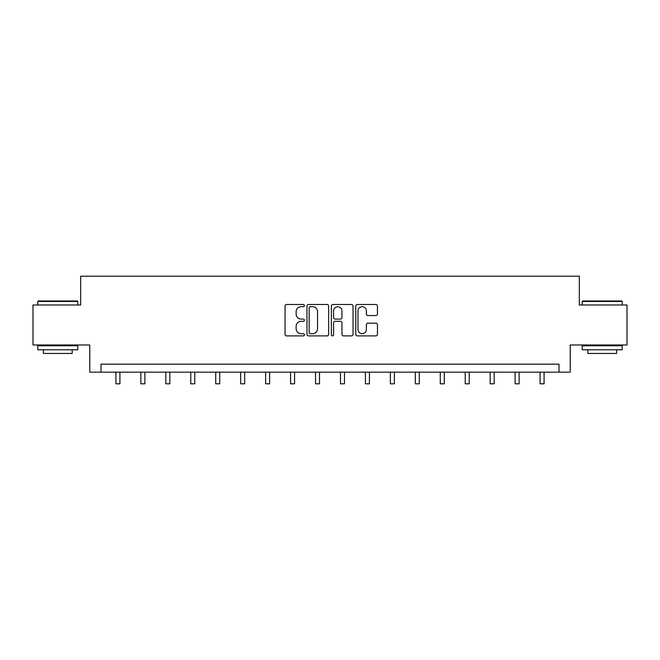 <?xml version="1.0" encoding="UTF-8"?>
<svg xmlns="http://www.w3.org/2000/svg" width="660" height="660" viewBox="0 0 660 660"><rect width="100%" height="100%" fill="white"/><g stroke="black" fill="none" stroke-linecap="round" stroke-linejoin="round"><path stroke-width="0.99" d="M304.409 305.588A1.097 1.097 0 0 0 303.311 304.491L286.63 304.491A1.567 1.567 0 0 0 285.062 306.058L285.062 334.315A1.567 1.567 0 0 0 286.63 335.89L303.311 335.89A1.097 1.097 0 0 0 304.409 334.785A1.097 1.097 0 0 0 303.311 333.688L301.15 333.688A5.024 5.024 0 0 1 296.134 328.663L296.134 326.312A5.024 5.024 0 0 1 301.15 321.288L303.311 321.288A1.097 1.097 0 0 0 304.409 320.191A1.097 1.097 0 0 0 303.311 319.085L301.15 319.085A5.024 5.024 0 0 1 296.134 314.069L296.134 311.71A5.024 5.024 0 0 1 301.15 306.685L303.311 306.685A1.097 1.097 0 0 0 304.409 305.588M375.878 315.554A1.567 1.567 0 0 0 377.446 313.987L377.446 306.058A1.567 1.567 0 0 0 375.878 304.491L357.357 304.491A1.567 1.567 0 0 0 355.781 306.058L355.781 334.315A1.567 1.567 0 0 0 357.357 335.89L375.878 335.89A1.567 1.567 0 0 0 377.446 334.315L377.446 324.736A1.567 1.567 0 0 0 375.878 323.169L367.95 323.169A1.567 1.567 0 0 0 366.382 324.736L366.382 329.488A4.199 4.199 0 0 1 362.183 333.688A4.199 4.199 0 0 1 357.984 329.488L357.984 310.885A4.199 4.199 0 0 1 362.183 306.685A4.199 4.199 0 0 1 366.382 310.885L366.382 313.987A1.567 1.567 0 0 0 367.95 315.554L375.878 315.554M559.028 372.166L570.223 372.166L570.223 344.982L627 344.982L627 304.994L579.34 304.994L579.34 276.202L80.66 276.202L80.66 304.994L33 304.994L33 344.982L89.776 344.982L89.776 372.166L559.028 372.166L559.028 364.171L100.972 364.171L100.972 372.166M328.622 306.058A1.567 1.567 0 0 0 327.055 304.491L308.534 304.491A1.567 1.567 0 0 0 306.966 306.058L306.966 334.315A1.567 1.567 0 0 0 308.534 335.89L327.055 335.89A1.567 1.567 0 0 0 328.622 334.315L328.622 306.058M332.945 304.491L351.466 304.491A1.567 1.567 0 0 1 353.034 306.058L353.034 334.315A1.567 1.567 0 0 1 351.466 335.89L343.538 335.89A1.567 1.567 0 0 1 341.971 334.315L341.971 322.855A1.567 1.567 0 0 0 340.403 321.288L335.14 321.288A1.567 1.567 0 0 0 333.572 322.855L333.572 334.785A1.097 1.097 0 0 1 332.475 335.89A1.097 1.097 0 0 1 331.378 334.785L331.378 306.058A1.567 1.567 0 0 1 332.945 304.491M310.258 306.685A1.097 1.097 0 0 0 309.161 307.783L309.161 332.59A1.097 1.097 0 0 0 310.258 333.688L312.535 333.688A5.024 5.024 0 0 0 317.559 328.663L317.559 311.71A5.024 5.024 0 0 0 312.535 306.685L310.258 306.685M341.971 310.967A4.199 4.199 0 0 0 337.772 306.768A4.199 4.199 0 0 0 333.572 310.967L333.572 317.518A1.567 1.567 0 0 0 335.14 319.085L340.403 319.085A1.567 1.567 0 0 0 341.971 317.518L341.971 310.967M115.929 372.166L115.929 383.798L119.922 383.798L119.922 372.166M38.28 300.993L77.302 300.993L77.781 301.471L37.801 301.471L38.28 300.993M57.791 349.775L37.801 349.775L37.801 345.774L77.781 345.774L77.781 349.775L57.791 349.775M72.188 349.775L72.188 353.455L43.395 353.455L43.395 349.775M582.697 300.993L621.72 300.993L622.198 301.471L582.219 301.471L582.697 300.993M602.209 349.775L582.219 349.775L582.219 345.774L622.198 345.774L622.198 349.775L602.209 349.775M616.605 349.775L616.605 353.455L587.812 353.455L587.812 349.775M140.877 372.166L140.877 383.798L144.878 383.798L144.878 372.166M165.825 372.166L165.825 383.798L169.826 383.798L169.826 372.166M190.773 372.166L190.773 383.798L194.774 383.798L194.774 372.166M215.729 372.166L215.729 383.798L219.722 383.798L219.722 372.166M240.677 372.166L240.677 383.798L244.678 383.798L244.678 372.166M265.625 372.166L265.625 383.798L269.626 383.798L269.626 372.166M290.573 372.166L290.573 383.798L294.575 383.798L294.575 372.166M315.529 372.166L315.529 383.798L319.522 383.798L319.522 372.166M340.477 372.166L340.477 383.798L344.471 383.798L344.471 372.166M365.425 372.166L365.425 383.798L369.427 383.798L369.427 372.166M390.373 372.166L390.373 383.798L394.375 383.798L394.375 372.166M415.322 372.166L415.322 383.798L419.323 383.798L419.323 372.166M440.278 372.166L440.278 383.798L444.271 383.798L444.271 372.166M465.226 372.166L465.226 383.798L469.227 383.798L469.227 372.166M490.174 372.166L490.174 383.798L494.175 383.798L494.175 372.166M515.122 372.166L515.122 383.798L519.123 383.798L519.123 372.166M540.078 372.166L540.078 383.798L544.071 383.798L544.071 372.166M37.801 304.994L37.801 301.471M46.918 345.774L46.918 344.982M68.665 345.774L68.665 344.982M77.781 304.994L77.781 301.471M582.219 304.994L582.219 301.471M591.335 345.774L591.335 344.982M613.082 345.774L613.082 344.982M622.198 304.994L622.198 301.471"/></g></svg>
